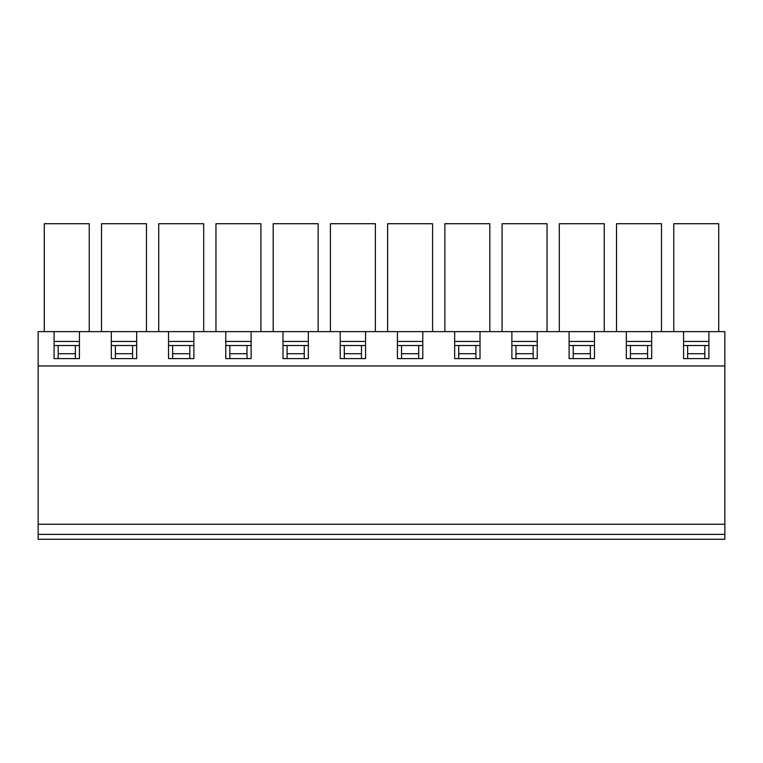<?xml version="1.0" encoding="UTF-8"?>
<svg xmlns="http://www.w3.org/2000/svg" width="763" height="763" viewBox="0 0 763 763"><rect width="100%" height="100%" fill="white"/><g stroke="black" fill="none" stroke-linecap="round" stroke-linejoin="round"><path stroke-width="1.14" d="M687.654 353.708L687.654 345.534L704.821 345.534L704.821 353.708L687.654 353.708L687.654 358.61M630.429 353.708L630.429 345.534L647.596 345.534L647.596 353.708L630.429 353.708L630.429 358.61M573.204 353.708L573.204 345.534L590.371 345.534L590.371 353.708L573.204 353.708L573.204 358.61M515.979 353.708L515.979 345.534L533.146 345.534L533.146 353.708L515.979 353.708L515.979 358.61M458.754 353.708L458.754 345.534L475.921 345.534L475.921 353.708L458.754 353.708L458.754 358.61M401.529 353.708L401.529 345.534L418.696 345.534L418.696 353.708L401.529 353.708L401.529 358.61M344.304 353.708L344.304 345.534L361.471 345.534L361.471 353.708L344.304 353.708L344.304 358.61M287.079 353.708L287.079 345.534L304.246 345.534L304.246 353.708L287.079 353.708L287.079 358.61M229.854 353.708L229.854 345.534L247.021 345.534L247.021 353.708L229.854 353.708L229.854 358.61M172.629 353.708L172.629 345.534L189.796 345.534L189.796 353.708L172.629 353.708L172.629 358.61M115.404 353.708L115.404 345.534L132.571 345.534L132.571 353.708L115.404 353.708L115.404 358.61M58.179 353.708L58.179 345.534L75.346 345.534L75.346 353.708L58.179 353.708L58.179 358.61M58.179 345.534L54.087 345.534M115.404 345.534L111.312 345.534M79.438 345.534L75.346 345.534M172.629 345.534L168.537 345.534M136.663 345.534L132.571 345.534M229.854 345.534L225.762 345.534M193.888 345.534L189.796 345.534M287.079 345.534L282.987 345.534M251.113 345.534L247.021 345.534M344.304 345.534L340.212 345.534M308.338 345.534L304.246 345.534M401.529 345.534L397.437 345.534M365.563 345.534L361.471 345.534M458.754 345.534L454.662 345.534M422.788 345.534L418.696 345.534M515.979 345.534L511.887 345.534M480.013 345.534L475.921 345.534M573.204 345.534L569.112 345.534M537.238 345.534L533.146 345.534M630.429 345.534L626.337 345.534M594.463 345.534L590.371 345.534M687.654 345.534L683.562 345.534M651.688 345.534L647.596 345.534M708.913 345.534L704.821 345.534M724.85 534.377L38.15 534.377L38.15 539.279L724.85 539.279L724.85 331.628L708.913 331.628L708.913 358.61L683.562 358.61L683.562 331.628L708.913 331.628M724.85 524.238L38.15 524.238L38.15 331.628L683.562 331.628M38.15 534.377L38.15 524.238M647.596 353.708L647.596 358.61M704.821 353.708L704.821 358.61M189.796 353.708L189.796 358.61M247.021 353.708L247.021 358.61M304.246 353.708L304.246 358.61M361.471 353.708L361.471 358.61M418.696 353.708L418.696 358.61M475.921 353.708L475.921 358.61M533.146 353.708L533.146 358.61M590.371 353.708L590.371 358.61M75.346 353.708L75.346 358.61M132.571 353.708L132.571 358.61M626.337 331.628L626.337 358.61L651.688 358.61L651.688 331.628M569.112 331.628L569.112 358.61L594.463 358.61L594.463 331.628M511.887 331.628L511.887 358.61L537.238 358.61L537.238 331.628M454.662 331.628L454.662 358.61L480.013 358.61L480.013 331.628M397.437 331.628L397.437 358.61L422.788 358.61L422.788 331.628M340.212 331.628L340.212 358.61L365.563 358.61L365.563 331.628M282.987 331.628L282.987 358.61L308.338 358.61L308.338 331.628M225.762 331.628L225.762 358.61L251.113 358.61L251.113 331.628M168.537 331.628L168.537 358.61L193.888 358.61L193.888 331.628M111.312 331.628L111.312 358.61L136.663 358.61L136.663 331.628M54.087 331.628L54.087 358.61L79.438 358.61L79.438 331.628M38.15 365.963L724.85 365.963M604.267 331.628L604.267 223.721L559.308 223.721L559.308 331.628M511.887 341.442L537.238 341.442M547.042 331.628L547.042 223.721L502.083 223.721L502.083 331.628M454.662 341.442L480.013 341.442M489.817 331.628L489.817 223.721L444.858 223.721L444.858 331.628M397.437 341.442L422.788 341.442M432.592 331.628L432.592 223.721L387.633 223.721L387.633 331.628M340.212 341.442L365.563 341.442M375.367 331.628L375.367 223.721L330.408 223.721L330.408 331.628M282.987 341.442L308.338 341.442M318.142 331.628L318.142 223.721L273.183 223.721L273.183 331.628M225.762 341.442L251.113 341.442M260.917 331.628L260.917 223.721L215.958 223.721L215.958 331.628M168.537 341.442L193.888 341.442M203.692 331.628L203.692 223.721L158.733 223.721L158.733 331.628M111.312 341.442L136.663 341.442M146.467 331.628L146.467 223.721L101.508 223.721L101.508 331.628M54.087 341.442L79.438 341.442M89.242 331.628L89.242 223.721L44.283 223.721L44.283 331.628M569.112 341.442L594.463 341.442M661.492 331.628L661.492 223.721L616.533 223.721L616.533 331.628M626.337 341.442L651.688 341.442M718.717 331.628L718.717 223.721L673.758 223.721L673.758 331.628M683.562 341.442L708.913 341.442"/></g></svg>
